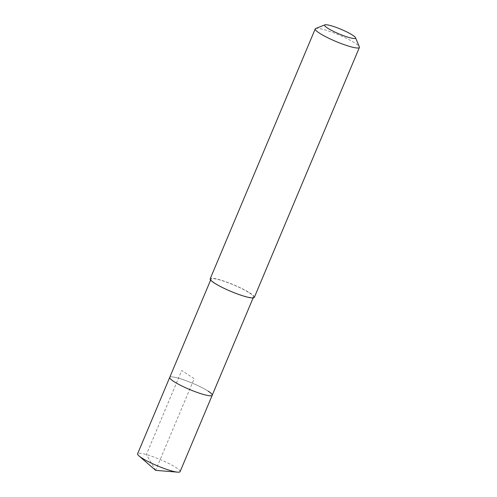 <?xml version="1.0" encoding="UTF-8"?>
<svg xmlns="http://www.w3.org/2000/svg" width="497" height="497" viewBox="0 0 497 497"><rect width="100%" height="100%" fill="white"/><g stroke="black" fill="none" stroke-linecap="round" stroke-linejoin="round"><path stroke-width="0.37" stroke-dasharray="2.48 1.86" d="M180.107 471.634A23.048 3.448 22.8 0 0 176.1 467.578A23.048 3.448 22.8 0 0 152.933 456.7A23.048 3.448 22.8 0 0 137.607 453.773M169.719 377.385A23.048 3.448 -157.2 0 1 185.046 380.311A23.048 3.448 -157.2 0 1 208.212 391.189A23.048 3.448 22.8 0 0 185.046 380.311A23.048 3.448 22.8 0 0 169.719 377.385M249.506 292.963A23.048 3.448 -157.2 0 1 253.507 297.02A23.048 3.448 -157.2 0 1 238.181 294.1A23.048 3.448 -157.2 0 1 215.015 283.215A23.048 3.448 -157.2 0 1 211.014 279.159A23.048 3.448 -157.2 0 1 226.334 282.079A23.048 3.448 -157.2 0 1 249.506 292.963M212.213 395.252A23.048 3.448 22.8 0 0 208.212 391.189M254.334 297.368A23.949 3.578 22.8 0 0 250.177 293.149A23.949 3.578 22.8 0 0 226.104 281.849A23.949 3.578 22.8 0 0 210.181 278.811M315.707 28.497A23.949 3.578 -157.2 0 1 332.791 32.522A23.949 3.578 -157.2 0 1 355.231 43.227A23.949 3.578 -157.2 0 1 359.35 46.842M155.642 470.355L146.373 454.575L181.697 370.538L194.184 378.671L155.642 470.355M253.507 297.02L253.128 297.914M211.014 279.159L210.635 280.053"/><path stroke-width="0.75" d="M210.635 280.053L137.607 453.773A23.048 3.448 22.8 0 0 138.974 455.904A23.048 3.448 22.8 0 0 141.614 457.836A23.048 3.448 22.8 0 0 177.628 472.15A23.048 3.448 22.8 0 0 180.107 471.634L212.213 395.252A23.048 3.448 -157.2 0 1 196.893 392.326A23.048 3.448 -157.2 0 1 173.72 381.447A23.048 3.448 -157.2 0 1 169.719 377.385A23.048 3.448 22.8 0 0 173.72 381.447A23.048 3.448 22.8 0 0 196.893 392.326A23.048 3.448 22.8 0 0 212.213 395.252A23.048 3.448 -157.2 0 0 208.212 391.189M315.241 28.888L210.181 278.811A23.949 3.578 22.8 0 0 214.344 283.029A23.949 3.578 22.8 0 0 238.411 294.33A23.949 3.578 22.8 0 0 254.334 297.368L359.393 47.451A23.949 3.578 -157.2 0 1 343.47 44.413A23.949 3.578 -157.2 0 1 319.397 33.106A23.949 3.578 -157.2 0 1 315.241 28.888A23.949 3.578 -157.2 0 1 315.707 28.497L324.939 24.85A16.761 2.504 -157.2 0 1 336.904 27.67A16.761 2.504 -157.2 0 1 352.609 35.163A16.761 2.504 -157.2 0 1 355.492 37.691A16.761 2.504 -157.2 0 1 345.49 36.38A16.761 2.504 -157.2 0 1 327.529 28.081A16.761 2.504 -157.2 0 1 324.939 24.85M355.492 37.691L359.35 46.842A23.949 3.578 -157.2 0 1 359.393 47.451M177.628 472.15L155.642 470.355L138.974 455.904M253.128 297.914L212.213 395.252"/></g></svg>
